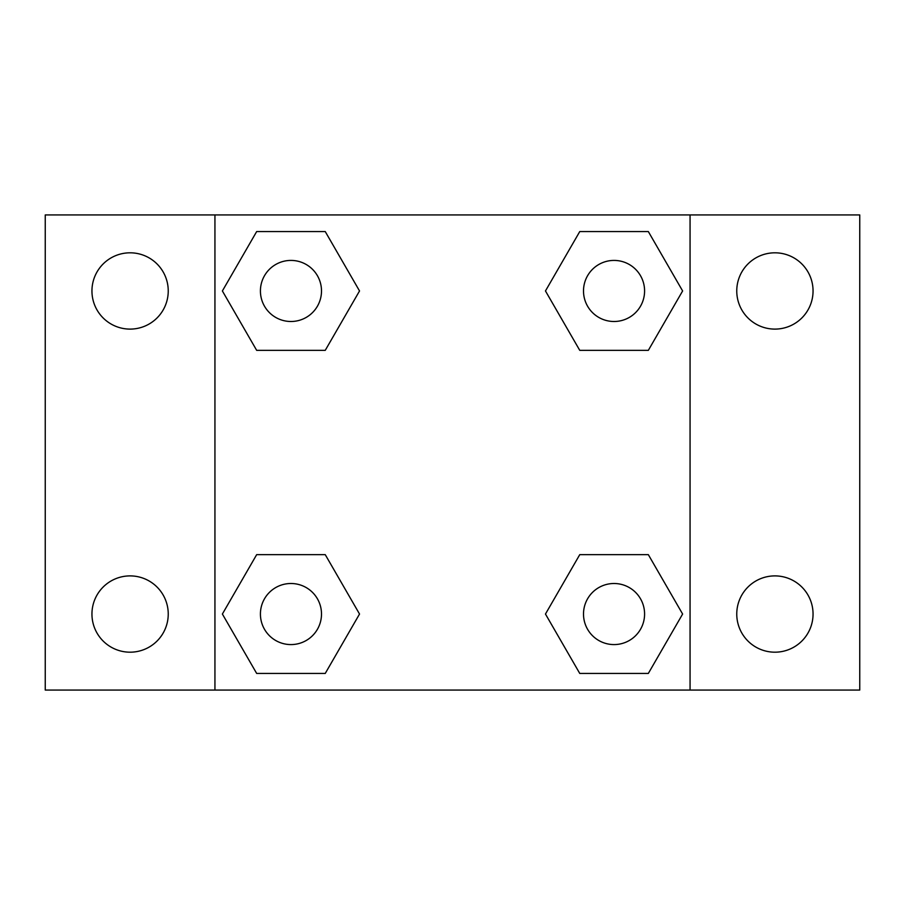 <?xml version="1.0" encoding="UTF-8"?>
<svg xmlns="http://www.w3.org/2000/svg" width="905" height="905" viewBox="0 0 905 905"><rect width="100%" height="100%" fill="white"/><g stroke="black" fill="none" stroke-linecap="round" stroke-linejoin="round"><path stroke-width="1.36" d="M45.25 214.938L859.75 214.938L859.75 690.062L45.25 690.062L45.25 214.938M774.906 252.812A38.146 38.146 0 0 1 813.052 290.957A38.146 38.146 0 0 1 774.906 329.103A38.146 38.146 0 0 1 736.76 290.957A38.146 38.146 0 0 1 774.906 252.812M774.906 575.897A38.146 38.146 0 0 1 813.052 614.043A38.146 38.146 0 0 1 774.906 652.188A38.146 38.146 0 0 1 736.76 614.043A38.146 38.146 0 0 1 774.906 575.897M130.094 575.897A38.146 38.146 0 0 1 168.24 614.043A38.146 38.146 0 0 1 130.094 652.188A38.146 38.146 0 0 1 91.948 614.043A38.146 38.146 0 0 1 130.094 575.897M130.094 252.812A38.146 38.146 0 0 1 168.24 290.957A38.146 38.146 0 0 1 130.094 329.103A38.146 38.146 0 0 1 91.948 290.957A38.146 38.146 0 0 1 130.094 252.812M256.669 554.652L325.246 554.652L359.534 614.043L325.246 673.433L256.669 673.433L222.381 614.043L256.669 554.652L325.246 554.652L256.669 554.652M579.754 231.567L648.331 231.567L682.619 290.957L648.331 350.348L579.754 350.348L545.466 290.957L579.754 231.567L648.331 231.567L579.754 231.567M214.938 690.062L214.938 214.938M690.062 214.938L690.062 690.062M256.669 231.567L325.246 231.567L359.534 290.957L325.246 350.348L256.669 350.348L222.381 290.957L256.669 231.567L325.246 231.567L256.669 231.567M579.754 554.652L648.331 554.652L682.619 614.043L648.331 673.433L579.754 673.433L545.466 614.043L579.754 554.652L648.331 554.652L579.754 554.652M648.331 673.433L579.754 673.433L648.331 673.433M644.586 614.043A30.544 30.544 0 0 0 598.771 587.594A30.544 30.544 0 0 0 598.771 640.491A30.544 30.544 0 0 0 644.586 614.043M325.246 673.433L256.669 673.433L325.246 673.433M321.501 614.043A30.544 30.544 0 0 0 275.686 587.594A30.544 30.544 0 0 0 275.686 640.491A30.544 30.544 0 0 0 321.501 614.043M648.331 350.348L579.754 350.348L648.331 350.348M644.586 290.957A30.544 30.544 0 0 0 598.771 264.509A30.544 30.544 0 0 0 598.771 317.406A30.544 30.544 0 0 0 644.586 290.957M325.246 350.348L256.669 350.348L325.246 350.348M321.501 290.957A30.544 30.544 0 0 0 275.686 264.509A30.544 30.544 0 0 0 275.686 317.406A30.544 30.544 0 0 0 321.501 290.957"/></g></svg>
